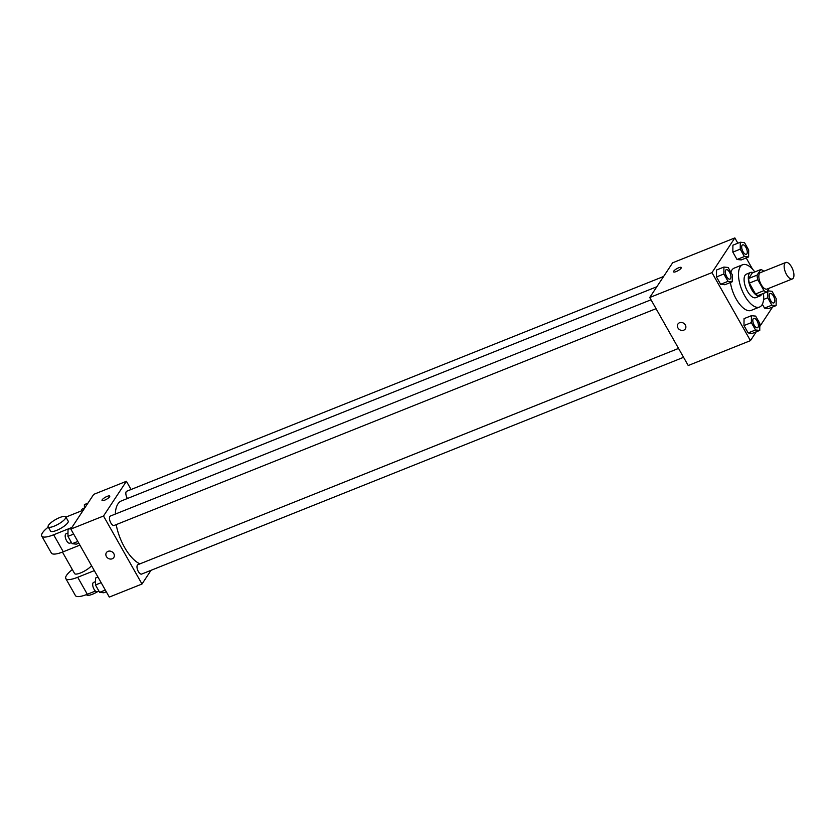 <?xml version="1.0" encoding="UTF-8"?>
<svg xmlns="http://www.w3.org/2000/svg" width="835" height="835" viewBox="0 0 835 835"><rect width="100%" height="100%" fill="white"/><g stroke="black" fill="none" stroke-linecap="round" stroke-linejoin="round"><path stroke-width="1.25" d="M793.25 278.149A8.861 3.904 -111.8 0 1 792.332 278.942A8.861 3.904 -111.8 0 1 785.411 272.168A8.861 3.904 -111.8 0 1 785.756 262.493A8.861 3.904 -111.8 0 1 792.144 268.066A8.861 3.904 -111.8 0 1 793.25 278.149M792.332 278.942L767.021 289.067A8.861 3.904 -111.8 0 1 760.101 282.293A8.861 3.904 -111.8 0 1 760.445 272.617L785.756 262.493M763.67 271.323L763.514 271.041A12.024 5.302 -111.8 0 0 760.758 269.548L757.084 275.122A12.024 5.302 -111.8 0 0 757.783 279.725L763.952 290.632A12.024 5.302 -111.8 0 0 766.707 292.125L769.338 288.138M757.783 279.725L749.35 283.096L755.518 294.003L763.952 290.632M755.518 294.003A12.024 5.302 -111.8 0 0 758.274 295.496L766.707 292.125M749.35 283.096A12.024 5.302 -111.8 0 1 748.651 278.493L757.084 275.122M760.758 269.548L752.325 272.93L748.651 278.493M753.087 272.627A12.65 5.584 68.2 0 0 750.602 272.461A12.65 5.584 68.2 0 0 751.719 289.641A12.65 5.584 68.2 0 0 759.996 295.966A12.65 5.584 68.2 0 0 761.687 294.129M759.996 295.966L755.779 297.646A12.65 5.584 -111.8 0 1 747.502 291.321A12.65 5.584 -111.8 0 1 746.375 274.151L750.602 272.461M763.42 293.44A22.775 10.051 -111.8 0 1 761.906 305.026A22.775 10.051 -111.8 0 1 759.537 307.05A22.775 10.051 -111.8 0 1 741.751 289.63A22.775 10.051 -111.8 0 1 742.618 264.747A22.775 10.051 -111.8 0 1 754.809 271.928M759.537 307.05L751.103 310.422A22.775 10.051 -111.8 0 1 730.416 282.512M730.834 272.231A22.775 10.051 -111.8 0 1 734.184 268.129L742.618 264.747M723.914 267.054L716.534 270.008L716.472 276.949L720.636 284.307L724.864 284.735L732.243 281.781L732.316 274.851L728.151 267.482L723.914 267.054L723.851 273.995L728.016 281.353L732.243 281.781M740.29 242.233L732.911 245.187L732.848 252.118L737.013 259.487L741.24 259.915L748.619 256.961L748.682 250.02L744.517 242.661L740.29 242.233L740.227 249.164L744.392 256.533L748.619 256.961M737.858 243.204L734.852 237.912L711.952 272.627L750.435 340.638L756.259 331.808M759.798 326.443L772.625 306.988M752.554 269.183L746.187 257.931M751.427 315.682L744.048 318.636L743.985 325.577L748.15 332.935L752.377 333.363L759.756 330.409L759.819 323.469L755.654 316.11L751.427 315.682L751.364 322.623L755.529 329.982L759.756 330.409M771.905 305.161L764.526 308.115L762.345 304.264L764.526 308.115L768.753 308.543L776.132 305.589L776.195 298.648L772.031 291.29L767.803 290.862L767.741 297.792L771.905 305.161L776.132 305.589M734.852 237.912L672.645 262.795L649.734 297.511L688.217 365.521L750.435 340.638M649.734 297.511L711.952 272.627M685.326 328.896A4.426 3.799 33.4 0 1 683.74 330.18A4.426 3.799 33.4 0 1 678.636 328.865A4.426 3.799 33.4 0 1 677.936 324.022A4.426 3.799 33.4 0 1 683.729 323.281A4.426 3.799 33.4 0 1 685.326 328.896A4.426 3.799 33.4 0 1 683.74 330.18A4.426 3.799 33.4 0 1 678.636 328.865A4.426 3.799 33.4 0 1 677.936 324.022M681.109 268.192A4.426 1.169 150.5 0 1 677.07 271.166A4.426 1.169 150.5 0 1 673.563 271.845A4.426 1.169 150.5 0 1 676.851 268.651A4.426 1.169 150.5 0 1 681.277 267.482A4.426 1.169 150.5 0 1 681.109 268.192M673.563 271.855A4.426 1.169 150.5 0 1 676.851 268.661A4.426 1.169 150.5 0 1 681.277 267.492M139.915 563.865A34.214 15.093 -111.8 0 1 116.19 524.63M115.314 514.078A34.214 15.093 -111.8 0 1 121.493 500.875L656.842 286.739M656.059 308.679L114.144 525.445A5.062 2.234 -111.8 0 1 110.189 521.583A5.062 2.234 -111.8 0 1 110.377 516.051L651.029 299.786M683.573 357.307L141.658 574.073A5.062 2.234 -111.8 0 1 137.702 570.201A5.062 2.234 -111.8 0 1 137.89 564.679L678.542 348.414M127.442 498.495A5.062 2.234 -111.8 0 1 126.753 491.22L663.616 276.479M70.829 529.077L93.729 494.362L126.419 481.284L131.064 489.498L126.419 481.284L103.509 516.009L141.992 584.02L151.02 570.326L141.992 584.02L109.301 597.088L70.829 529.077L103.509 516.009L141.992 584.02M773.847 302.928L773.878 302.907A5.062 2.234 -111.8 0 1 773.847 302.928A5.062 2.234 -111.8 0 1 769.891 299.055A5.062 2.234 -111.8 0 1 770.089 293.523A5.062 2.234 -111.8 0 1 770.11 293.513A5.062 2.234 -111.8 0 1 773.774 296.696A5.062 2.234 -111.8 0 1 774.41 302.458A5.062 2.234 -111.8 0 1 773.878 302.907A5.062 2.234 -111.8 0 1 769.933 299.034A5.062 2.234 -111.8 0 1 770.12 293.513L770.089 293.523M763.576 299.462L767.741 297.792M764.526 308.115L768.753 308.543M746.375 254.278A5.062 2.234 -111.8 0 1 742.419 250.406A5.062 2.234 -111.8 0 1 742.607 244.885A5.062 2.234 -111.8 0 1 746.26 248.068A5.062 2.234 -111.8 0 1 746.897 253.83A5.062 2.234 -111.8 0 1 746.375 254.278L746.333 254.299A5.062 2.234 -111.8 0 1 746.333 254.299A5.062 2.234 -111.8 0 1 742.388 250.427A5.062 2.234 -111.8 0 1 742.576 244.895A5.062 2.234 -111.8 0 1 742.597 244.885M732.911 245.187L732.848 252.118L740.227 249.164M732.848 252.118L737.013 259.487L744.392 256.533M737.013 259.487L741.24 259.915M757.47 327.748L757.512 327.738A5.062 2.234 -111.8 0 1 757.47 327.748A5.062 2.234 -111.8 0 1 753.525 323.876A5.062 2.234 -111.8 0 1 753.713 318.344A5.062 2.234 -111.8 0 1 753.734 318.344A5.062 2.234 -111.8 0 1 757.397 321.517A5.062 2.234 -111.8 0 1 758.034 327.289A5.062 2.234 -111.8 0 1 757.512 327.738A5.062 2.234 -111.8 0 1 753.556 323.865A5.062 2.234 -111.8 0 1 753.744 318.333L753.713 318.344M744.048 318.636L743.985 325.577L751.364 322.623M743.985 325.577L748.15 332.935L755.529 329.982M748.15 332.935L752.377 333.363M729.957 279.12L729.999 279.109A5.062 2.234 -111.8 0 1 729.957 279.12A5.062 2.234 -111.8 0 1 726.012 275.247A5.062 2.234 -111.8 0 1 726.199 269.715A5.062 2.234 -111.8 0 1 726.22 269.715A5.062 2.234 -111.8 0 1 729.884 272.888A5.062 2.234 -111.8 0 1 730.521 278.66A5.062 2.234 -111.8 0 1 729.999 279.109A5.062 2.234 -111.8 0 1 726.043 275.237A5.062 2.234 -111.8 0 1 726.231 269.705L726.199 269.715M716.534 270.008L716.472 276.949L723.851 273.995M716.472 276.949L720.636 284.307L728.016 281.353M720.636 284.307L724.864 284.735M87.905 503.192L84.398 504.59L84.366 508.557M81.559 510.832A5.062 2.234 -111.8 0 1 82.467 508.943L84.366 508.181M97.977 577.068L95.534 578.039L95.472 584.98L99.636 592.339L103.864 592.766L106.306 591.796M95.472 584.98L101.16 582.705M99.636 592.339L105.325 590.063M98.968 591.149L97.361 591.796A5.062 2.234 -111.8 0 1 93.416 587.923A5.062 2.234 -111.8 0 1 93.603 582.392L95.503 581.63M71.528 528.012L68.021 529.411L67.959 536.352L72.123 543.71L76.35 544.138L78.793 543.167M67.959 536.352L73.647 534.076M72.123 543.71L77.812 541.435M71.455 542.52L69.848 543.167A5.062 2.234 -111.8 0 1 65.902 539.295A5.062 2.234 -111.8 0 1 66.09 533.763L67.99 533.001M109.75 496.105A4.426 1.169 -29.5 0 0 107.141 496.387A4.426 1.169 150.5 0 1 109.74 496.105A4.426 1.169 150.5 0 1 106.462 499.299A4.426 1.169 150.5 0 1 102.037 500.468A4.426 1.169 150.5 0 1 107.141 496.387A4.426 1.169 -29.5 0 0 102.037 500.468M126.419 481.284L103.509 516.009M106.4 552.634A4.426 3.799 -146.6 0 0 106.41 556.548A4.426 3.799 33.4 0 1 106.4 552.634A4.426 3.799 33.4 0 1 112.193 551.904A4.426 3.799 33.4 0 1 113.8 557.509A4.426 3.799 33.4 0 1 110.105 559.033A4.426 3.799 33.4 0 1 106.41 556.548A4.426 3.799 -146.6 0 0 110.105 559.033A4.426 3.799 -146.6 0 0 113.8 557.509M62.448 552.092L74.607 573.582A10.124 2.662 -29.5 0 0 82.185 572.236A10.124 2.662 -29.5 0 0 91.526 565.681M94.334 570.629L77.697 577.277A20.249 5.323 150.5 0 1 65.798 578.572A20.249 5.323 150.5 0 1 72.342 569.574M48.294 527.062A20.249 5.323 -29.5 0 0 41.75 536.07L51.373 553.073A20.249 5.323 -29.5 0 0 63.272 551.778L79.899 545.119M65.798 578.572L75.421 595.574A20.249 5.323 -29.5 0 0 87.32 594.28L95.399 591.055M86.496 594.603L86.631 594.844A10.124 2.662 -29.5 0 0 97.518 591.733M48.159 526.833L50.559 531.081A10.124 2.662 -29.5 0 0 58.575 529.515A10.124 2.662 -29.5 0 0 67.812 522.72A10.124 2.662 -29.5 0 0 68.188 521.113L65.777 516.855A10.124 2.662 150.5 0 1 65.401 518.472A10.124 2.662 150.5 0 1 56.175 525.267A10.124 2.662 150.5 0 1 48.159 526.833A10.124 2.662 150.5 0 1 55.653 519.527A10.124 2.662 150.5 0 1 65.777 516.855M83.333 510.122L65.913 517.095M41.75 536.07A20.249 5.323 -29.5 0 0 53.649 534.776L71.883 527.48M77.697 577.277L87.32 594.28M53.649 534.776L63.272 551.778"/></g></svg>
